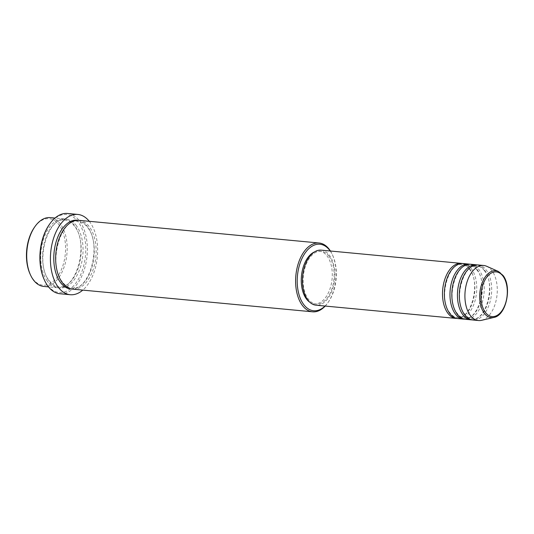 <?xml version="1.0" encoding="UTF-8"?>
<svg xmlns="http://www.w3.org/2000/svg" width="534" height="534" viewBox="0 0 534 534"><rect width="100%" height="100%" fill="white"/><g stroke="black" fill="none" stroke-linecap="round" stroke-linejoin="round"><path stroke-width="0.4" stroke-dasharray="2.67 2" d="M462.217 263.502A27.648 16.053 -84.6 0 1 469.613 268.689A27.648 16.053 -84.6 0 1 473.464 299.44A27.648 16.053 -84.6 0 1 457.031 318.458M463.158 263.542A27.648 16.053 -84.6 0 1 471.482 268.862A27.648 16.053 -84.6 0 1 475.133 300.375A27.648 16.053 -84.6 0 1 457.958 318.591M469.686 264.21A27.648 16.053 -84.6 0 1 477.082 269.39A27.648 16.053 -84.6 0 1 480.934 300.141A27.648 16.053 -84.6 0 1 464.5 319.165M470.628 264.25A27.648 16.053 -84.6 0 1 478.951 269.57A27.648 16.053 -84.6 0 1 482.602 301.083A27.648 16.053 -84.6 0 1 465.428 319.299M477.156 264.911A27.648 16.053 -84.6 0 1 484.552 270.097A27.648 16.053 -84.6 0 1 488.403 300.849A27.648 16.053 -84.6 0 1 471.969 319.866M478.097 264.957A27.648 16.053 -84.6 0 1 486.421 270.271A27.648 16.053 -84.6 0 1 490.072 301.79A27.648 16.053 -84.6 0 1 472.897 320.006M34.436 227.324A33.408 19.398 -84.6 0 1 59.214 225.101A33.408 19.398 -84.6 0 1 60.455 271.673A33.408 19.398 -84.6 0 1 32.808 278.761A33.408 19.398 -84.6 0 1 30.037 273.942M43.701 286.424A34.556 20.065 95.4 0 0 65.168 263.656A34.556 20.065 95.4 0 0 60.602 224.267A34.556 20.065 95.4 0 0 50.196 217.618M325.019 306.042A33.408 19.398 95.4 0 0 328.35 302.104A33.408 19.398 95.4 0 0 332.749 255.486A33.408 19.398 95.4 0 0 330.212 250.993M330.426 251.013A34.556 20.065 -84.6 0 1 332.368 254.638A34.556 20.065 -84.6 0 1 327.816 302.865A34.556 20.065 -84.6 0 1 325.226 306.062M49.248 224.667A39.169 22.742 -84.6 0 1 78.298 222.064A39.169 22.742 -84.6 0 1 79.753 276.659A39.169 22.742 -84.6 0 1 47.339 284.976A39.169 22.742 -84.6 0 1 44.088 279.322M59.962 293.747A40.317 23.416 95.4 0 0 85.006 267.187A40.317 23.416 95.4 0 0 79.686 221.223A40.317 23.416 95.4 0 0 67.544 213.466M47.292 281.098A34.556 20.065 -84.6 0 1 42.733 241.708A34.556 20.065 -84.6 0 1 64.2 218.94A34.556 20.065 -84.6 0 1 74.606 225.588A34.556 20.065 -84.6 0 1 79.172 264.977A34.556 20.065 -84.6 0 1 57.705 287.746A34.556 20.065 -84.6 0 1 47.292 281.098M79.139 220.348A34.556 20.065 -84.6 0 1 89.545 226.997A34.556 20.065 -84.6 0 1 94.111 266.393A34.556 20.065 -84.6 0 1 72.644 289.161M321.241 250.146A27.648 16.053 -84.6 0 1 329.565 255.466A27.648 16.053 -84.6 0 1 333.216 286.978A27.648 16.053 -84.6 0 1 316.041 305.194M329.111 256.393A26.493 15.386 -84.6 0 1 332.609 286.591A26.493 15.386 -84.6 0 1 316.148 304.046A26.493 15.386 -84.6 0 1 308.171 298.953A26.493 15.386 -84.6 0 1 304.674 268.749A26.493 15.386 -84.6 0 1 321.134 251.294A26.493 15.386 -84.6 0 1 329.111 256.393M314.499 251.921A26.493 15.386 -84.6 0 1 319.265 251.12A26.493 15.386 -84.6 0 1 327.242 256.213A26.493 15.386 -84.6 0 1 330.74 286.418A26.493 15.386 -84.6 0 1 314.286 303.873A26.493 15.386 -84.6 0 1 309.753 302.191M89.278 221.303A40.317 23.416 -84.6 0 1 89.959 222.197A40.317 23.416 -84.6 0 1 82.783 290.116M486.701 266.279A27.648 16.053 -84.6 0 1 492.021 270.805A27.648 16.053 -84.6 0 1 496.28 299.781A27.648 16.053 -84.6 0 1 481.601 320.313M498.255 271.406A23.556 13.677 -84.6 0 1 502.788 275.257A23.556 13.677 -84.6 0 1 506.412 299.948A23.556 13.677 -84.6 0 1 493.903 317.436M76.475 225.762A34.556 20.065 95.4 0 0 47.88 233.104A34.556 20.065 95.4 0 0 49.161 281.278A34.556 20.065 95.4 0 0 77.757 273.935A34.556 20.065 95.4 0 0 76.475 225.762M78.204 220.295A34.556 20.065 -84.6 0 1 87.683 226.823A34.556 20.065 -84.6 0 1 92.442 265.451A34.556 20.065 -84.6 0 1 71.71 289.034M469.62 269.456C467.377 266.479 464.88 264.857 462.117 264.604C448.573 261.34 437.907 298.8 449.628 312.503C451.864 315.487 454.367 317.103 457.131 317.356C470.674 320.62 481.341 283.167 469.62 269.456M477.089 270.164C474.846 267.18 472.35 265.565 469.586 265.311C456.043 262.047 445.376 299.501 457.097 313.211C459.333 316.188 461.837 317.81 464.6 318.064C478.144 321.328 488.81 283.874 477.089 270.164M484.558 270.865C482.315 267.888 479.819 266.272 477.049 266.012C463.512 262.748 452.845 300.208 464.567 313.919C466.803 316.896 469.306 318.511 472.069 318.771C485.613 322.029 496.28 284.575 484.558 270.865M332.749 255.486L332.368 254.638M328.35 302.104L327.816 302.865M74.613 226.356C71.776 222.571 68.586 220.515 65.028 220.175C47.68 216.19 34.436 263.202 49.155 280.51C51.992 284.288 55.189 286.351 58.747 286.691C76.095 290.676 89.338 243.664 74.613 226.356M62.231 281.738C47.506 264.437 60.749 217.425 78.097 221.41C81.655 221.75 84.853 223.806 87.683 227.591C102.408 244.899 89.165 291.911 71.816 287.926C68.259 287.586 65.061 285.523 62.231 281.738M316.148 304.046L314.286 303.873M57.705 287.746L48.501 286.878M64.2 218.94L54.995 218.066M321.134 251.294L319.265 251.12"/><path stroke-width="0.8" d="M457.031 318.458A27.648 16.053 -84.6 0 1 456.089 318.418A27.648 16.053 -84.6 0 1 447.766 313.098A27.648 16.053 -84.6 0 1 444.114 281.585A27.648 16.053 -84.6 0 1 461.289 263.369A27.648 16.053 -84.6 0 1 462.217 263.502M464.5 319.165A27.648 16.053 -84.6 0 1 463.559 319.118L457.958 318.591A27.648 16.053 -84.6 0 1 449.628 313.271A27.648 16.053 -84.6 0 1 445.983 281.758A27.648 16.053 -84.6 0 1 463.158 263.542L468.759 264.076A27.648 16.053 -84.6 0 1 469.686 264.21M463.559 319.118A27.648 16.053 -84.6 0 1 455.235 313.805A27.648 16.053 -84.6 0 1 451.584 282.286A27.648 16.053 -84.6 0 1 468.759 264.076M471.969 319.866A27.648 16.053 -84.6 0 1 471.028 319.826L465.428 319.299A27.648 16.053 -84.6 0 1 457.097 313.979A27.648 16.053 -84.6 0 1 453.453 282.466A27.648 16.053 -84.6 0 1 470.628 264.25L476.228 264.777A27.648 16.053 -84.6 0 1 477.156 264.911M471.028 319.826A27.648 16.053 -84.6 0 1 462.704 314.506A27.648 16.053 -84.6 0 1 459.053 282.993A27.648 16.053 -84.6 0 1 476.228 264.777M493.903 317.436L481.601 320.313A27.648 16.053 -84.6 0 1 478.497 320.534L472.897 320.006A27.648 16.053 -84.6 0 1 464.567 314.686A27.648 16.053 -84.6 0 1 460.922 283.167A27.648 16.053 -84.6 0 1 478.097 264.957L483.697 265.485A27.648 16.053 -84.6 0 1 486.701 266.279L498.255 271.406A23.556 13.677 -84.6 0 0 481.695 284.161A23.556 13.677 -84.6 0 0 484.171 313.098A23.556 13.677 -84.6 0 0 493.903 317.436C506.299 315.434 512.193 286.731 503.035 275.451L498.255 271.406M54.995 218.066L50.196 217.618A34.556 20.065 95.4 0 0 34.97 226.563A34.556 20.065 95.4 0 0 30.418 274.79A34.556 20.065 95.4 0 0 33.288 279.776A34.556 20.065 95.4 0 0 43.701 286.424L48.501 286.878M330.212 250.993A33.408 19.398 95.4 0 0 329.979 250.666A33.408 19.398 95.4 0 0 302.331 257.755A33.408 19.398 95.4 0 0 303.572 304.327A33.408 19.398 95.4 0 0 325.019 306.042M325.226 306.062A34.556 20.065 -84.6 0 1 312.59 311.809A34.556 20.065 -84.6 0 1 302.184 305.161A34.556 20.065 -84.6 0 1 297.625 265.772A34.556 20.065 -84.6 0 1 319.085 243.003A34.556 20.065 -84.6 0 1 329.498 249.652A34.556 20.065 -84.6 0 1 330.426 251.013M77.81 214.441L67.544 213.466A40.317 23.416 95.4 0 0 49.782 223.906A40.317 23.416 95.4 0 0 44.469 280.17A40.317 23.416 95.4 0 0 47.82 285.99A40.317 23.416 95.4 0 0 59.962 293.747L70.234 294.715A40.317 23.416 -84.6 0 1 58.086 286.958A40.317 23.416 -84.6 0 1 52.766 241.001A40.317 23.416 -84.6 0 1 77.81 214.441A40.317 23.416 -84.6 0 1 89.278 221.303M312.59 311.809L72.644 289.161A34.556 20.065 -84.6 0 1 62.231 282.513A34.556 20.065 -84.6 0 1 57.672 243.117A34.556 20.065 -84.6 0 1 79.139 220.348L319.085 243.003M456.089 318.418L316.041 305.194A27.648 16.053 -84.6 0 1 307.717 299.874A27.648 16.053 -84.6 0 1 304.066 268.362A27.648 16.053 -84.6 0 1 321.241 250.146L461.289 263.369M309.753 302.191A26.493 15.386 -84.6 0 1 306.302 298.773A26.493 15.386 -84.6 0 1 301.937 272.494A26.493 15.386 -84.6 0 1 314.499 251.921M82.783 290.116A40.317 23.416 -84.6 0 1 70.234 294.715M478.497 320.534A27.648 16.053 -84.6 0 1 470.174 315.214A27.648 16.053 -84.6 0 1 466.522 283.701A27.648 16.053 -84.6 0 1 483.697 265.485M30.418 274.79L30.037 273.942A33.408 19.398 -84.6 0 1 34.436 227.324L34.97 226.563M44.469 280.17L44.088 279.322A39.169 22.742 -84.6 0 1 49.248 224.667L49.782 223.906M485.299 312.263A22.441 13.03 95.4 0 0 503.869 307.497A22.441 13.03 95.4 0 0 503.035 276.218A22.441 13.03 95.4 0 0 484.465 280.984A22.441 13.03 95.4 0 0 485.299 312.263M71.71 289.034A34.556 20.065 -84.6 0 1 60.362 282.332A34.556 20.065 -84.6 0 1 56.017 242.182A34.556 20.065 -84.6 0 1 78.204 220.295"/></g></svg>
